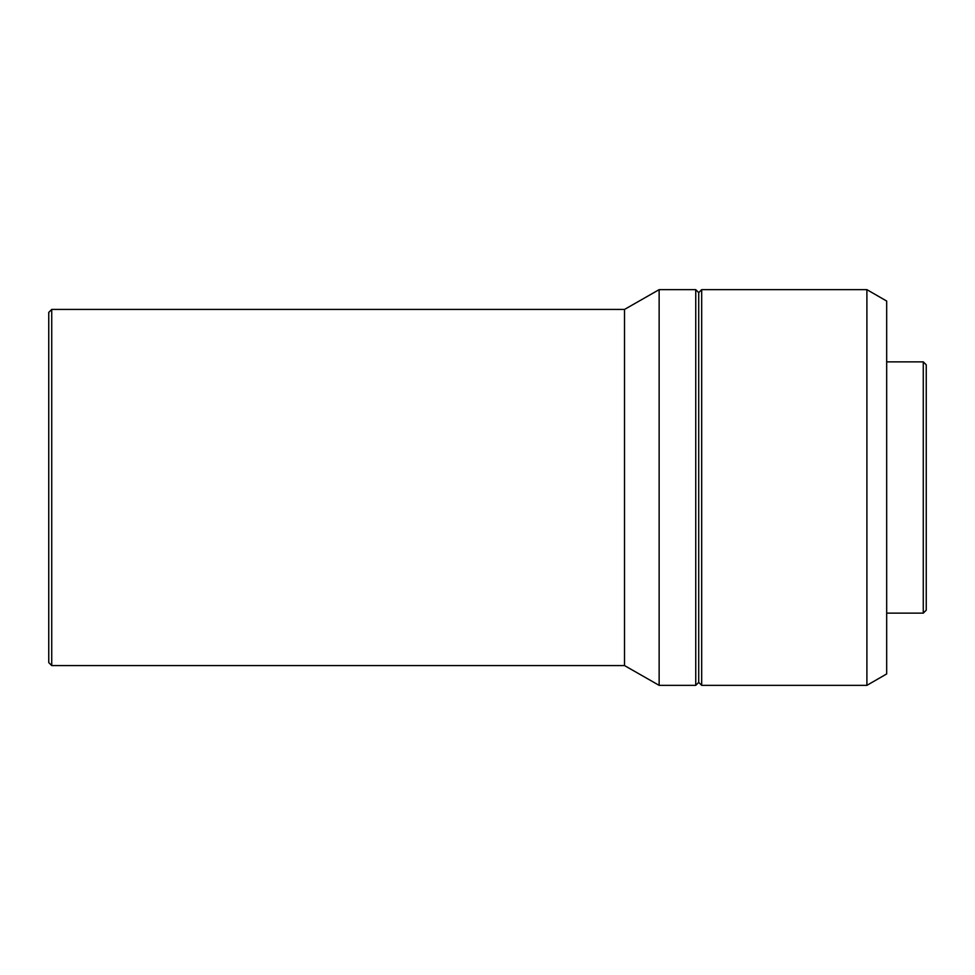 <?xml version="1.0" encoding="UTF-8"?>
<svg xmlns="http://www.w3.org/2000/svg" width="975" height="975" viewBox="0 0 975 975"><rect width="100%" height="100%" fill="white"/><g stroke="black" fill="none" stroke-linecap="round" stroke-linejoin="round"><path stroke-width="1.46" d="M923.276 361.859L923.276 613.141L926.25 610.167L926.25 364.833L923.276 361.859L886.677 361.859M866.897 289.648L866.897 685.352L886.677 673.932L886.677 301.068L866.897 289.648L701.683 289.648L701.683 685.352L698.709 682.39L698.709 292.61L701.683 289.648M698.709 682.39L695.748 685.352L695.748 289.648L659.137 289.648L659.137 685.352L624.512 665.572L624.512 309.428L659.137 289.648M51.724 309.428L48.75 312.39L48.75 662.61L51.724 665.572L51.724 309.428L624.512 309.428M698.709 292.61L695.748 289.648M624.512 665.572L51.724 665.572M695.748 685.352L659.137 685.352M866.897 685.352L701.683 685.352M923.276 613.141L886.677 613.141"/></g></svg>
